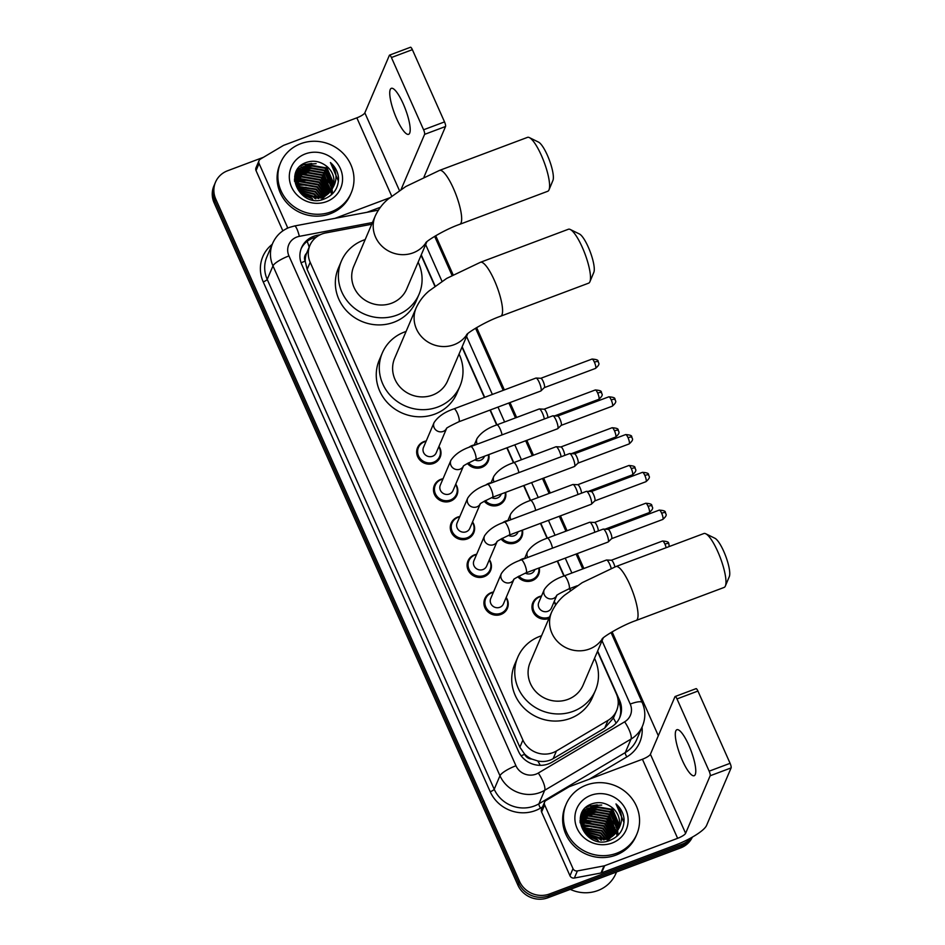 <?xml version="1.0" encoding="UTF-8"?>
<svg xmlns="http://www.w3.org/2000/svg" width="945" height="945" viewBox="0 0 945 945"><rect width="100%" height="100%" fill="white"/><g stroke="black" fill="none" stroke-linecap="round" stroke-linejoin="round"><path stroke-width="1.42" d="M468.85 447.375A12.285 11.576 -156.9 0 1 472.016 445.579A12.285 11.576 -156.9 0 1 474.272 444.965M488.801 454.604A12.285 11.576 -156.9 0 1 488.175 461.302A12.285 11.576 -156.9 0 1 481.737 467.385A12.285 11.576 -156.9 0 1 467.409 463.428M485.659 485.139A12.285 11.576 -156.9 0 1 488.837 483.332A12.285 11.576 -156.9 0 1 491.093 482.73M505.61 492.369A12.285 11.576 -156.9 0 1 504.984 499.066A12.285 11.576 -156.9 0 1 498.547 505.15A12.285 11.576 -156.9 0 1 484.23 501.193M502.468 522.892A12.285 11.576 -156.9 0 1 505.646 521.097A12.285 11.576 -156.9 0 1 507.902 520.494M522.431 530.133A12.285 11.576 -156.9 0 1 521.805 536.819A12.285 11.576 -156.9 0 1 515.356 542.914A12.285 11.576 -156.9 0 1 501.039 538.957M519.289 560.657A12.285 11.576 -156.9 0 1 522.455 558.861A12.285 11.576 -156.9 0 1 524.711 558.259M539.241 567.886A12.285 11.576 -156.9 0 1 538.615 574.584A12.285 11.576 -156.9 0 1 532.165 580.667A12.285 11.576 -156.9 0 1 517.848 576.722M548.927 618.455A12.285 11.576 -156.9 0 1 535.614 615.526A12.285 11.576 -156.9 0 1 532.826 602.709A12.285 11.576 -156.9 0 1 539.276 596.626A12.285 11.576 -156.9 0 1 541.532 596.011M554.242 601.433A12.285 11.576 -156.9 0 1 555.814 604.741M506.189 597.441A12.285 11.576 -156.9 0 1 507.382 608.356A12.285 11.576 -156.9 0 1 500.933 614.439A12.285 11.576 -156.9 0 1 487.596 611.545A12.285 11.576 -156.9 0 1 484.785 598.717A12.285 11.576 -156.9 0 1 491.223 592.621A12.285 11.576 -156.9 0 1 493.479 592.019M489.38 559.676A12.285 11.576 -156.9 0 1 490.561 570.591A12.285 11.576 -156.9 0 1 484.123 576.674A12.285 11.576 -156.9 0 1 470.775 573.792A12.285 11.576 -156.9 0 1 467.964 560.952A12.285 11.576 -156.9 0 1 474.414 554.869A12.285 11.576 -156.9 0 1 476.67 554.254M438.941 446.394A12.285 11.576 -156.9 0 1 440.122 457.309A12.285 11.576 -156.9 0 1 433.684 463.393A12.285 11.576 -156.9 0 1 420.336 460.498A12.285 11.576 -156.9 0 1 417.536 447.67A12.285 11.576 -156.9 0 1 423.974 441.575A12.285 11.576 -156.9 0 1 426.23 440.972M455.75 484.159A12.285 11.576 -156.9 0 1 456.943 495.074A12.285 11.576 -156.9 0 1 450.493 501.157A12.285 11.576 -156.9 0 1 437.157 498.263A12.285 11.576 -156.9 0 1 434.346 485.423A12.285 11.576 -156.9 0 1 440.783 479.339A12.285 11.576 -156.9 0 1 443.04 478.737M472.559 521.923A12.285 11.576 -156.9 0 1 473.752 532.826A12.285 11.576 -156.9 0 1 467.314 538.91A12.285 11.576 -156.9 0 1 453.966 536.028A12.285 11.576 -156.9 0 1 451.155 523.187A12.285 11.576 -156.9 0 1 457.604 517.104A12.285 11.576 -156.9 0 1 459.849 516.502M371.728 224.237L325.789 232.919A23.034 21.7 23.1 0 0 322.009 233.97A23.034 21.7 23.1 0 0 309.925 245.381A23.034 21.7 23.1 0 0 310.173 262.285L522.904 740.077A23.034 21.7 23.1 0 0 556.44 750.98L607.989 720.397A23.034 21.7 23.1 0 0 616.577 710.664A23.034 21.7 23.1 0 0 616.329 693.76L597.476 651.412M531.751 759.036A23.034 21.7 -156.9 0 1 524.534 753.992L524.699 754.358A7.678 7.229 23.1 0 0 531.751 759.036L537.788 760.973C543.28 762.131 548.407 761.363 553.156 758.681L604.706 728.099L613.411 718.094L616.577 710.664M309.925 245.381L306.582 253.284A7.678 7.229 23.1 0 0 305.117 261.163A23.034 5.422 156 0 0 301.065 262.793M305.117 261.163L305.27 261.517A23.034 21.7 -156.9 0 1 306.582 253.284M305.27 261.517L307.137 269.408L519.868 747.188L524.534 753.992M570.367 590.519L569.528 588.652M563.905 576.013L557.266 561.117M547.084 538.248L540.457 523.353M530.275 500.484L523.648 485.6M513.466 462.731L506.839 447.835M496.657 424.966L490.018 410.071M484.395 397.432L461.999 347.134M434.889 286.252L421.092 255.256M320.237 234.726L317.39 235.258A23.034 21.7 23.1 0 0 313.622 236.321A23.034 21.7 23.1 0 0 301.538 247.72A23.034 21.7 23.1 0 0 301.786 264.624L518.462 751.299A23.034 21.7 23.1 0 0 552.01 762.202L611.297 727.036A23.034 21.7 23.1 0 0 619.873 717.302A23.034 21.7 23.1 0 0 619.625 700.399L597.642 651.01M301.16 248.677A23.034 21.7 -156.9 0 1 312.819 238.211A23.034 21.7 -156.9 0 1 316.197 237.23M691.197 837.766A23.034 21.7 -156.9 0 1 682.172 844.168L549.577 893.958A23.034 21.7 -156.9 0 1 519.526 881.378L215.755 199.076A23.034 21.7 -156.9 0 1 215.507 182.172A23.034 21.7 -156.9 0 1 227.591 170.761L263.466 157.295M435.716 235.718L453.104 274.759M476.623 327.596L504.37 389.919M510.005 402.57L516.631 417.466M526.814 440.335L533.441 455.218M543.635 478.087L550.262 492.983M560.444 515.852L567.071 530.747M577.253 553.616L583.88 568.512M612.1 631.874L658.322 735.706M692.39 837.093A23.034 21.7 -156.9 0 1 680.554 847.948L547.958 897.75A23.034 21.7 -156.9 0 1 517.919 885.17L214.137 202.868L214.94 200.966A23.034 21.7 -156.9 0 1 214.692 184.074A23.034 21.7 -156.9 0 0 214.94 200.966L518.722 883.268L214.94 200.966L215.755 199.076M547.958 897.75L548.761 895.86A23.034 21.7 -156.9 0 1 518.722 883.268A23.034 21.7 -156.9 0 0 548.761 895.86L681.369 846.058L548.761 895.86L549.577 893.958M692.106 837.258A23.034 21.7 -156.9 0 1 681.369 846.058A23.034 21.7 -156.9 0 0 692.106 837.258M570.626 590.33L569.823 588.546M564.2 575.895L557.562 561.011M547.379 538.142L540.753 523.246M530.57 500.377L523.943 485.482M513.761 462.613L507.134 447.729M496.952 424.848L490.313 409.965M484.69 397.313L462.164 346.744M435.149 286.051L421.257 254.855M618.148 700.788L618.821 702.289A23.034 21.7 -156.9 0 1 619.447 718.235M214.137 202.868A23.034 21.7 -156.9 0 1 213.889 185.964L215.507 182.172M403.196 103.737A24.57 5.871 -110.6 0 0 391.324 88.322A24.57 5.871 -110.6 0 0 396.735 118.893A24.57 5.871 -110.6 0 0 408.606 134.32A24.57 5.871 -110.6 0 0 403.196 103.737M286.914 228.477L287.445 227.249L259.06 163.52L256.036 170.62A3.839 3.615 -156.9 0 1 255.989 167.808L259.024 160.697A3.839 3.615 23.1 0 0 259.06 163.52M282.85 230.852L256.036 170.62M366.967 212.306L380.422 207.25M410.343 47.439A3.839 0.921 69.4 0 1 410.508 47.25A3.839 0.921 69.4 0 1 412.363 49.66L391.419 57.527A3.839 0.921 -110.6 0 0 389.564 55.117A3.839 0.921 -110.6 0 0 389.399 55.294L364.841 112.857A7.678 1.807 -24 0 1 356.844 117.841L283.878 145.246A3.839 3.615 23.1 0 0 283.287 145.53L260.454 159.079A3.839 3.615 23.1 0 0 259.024 160.697M444.528 121.905A3.839 0.921 69.4 0 1 445.544 126.5L424.6 134.367A3.839 0.921 -110.6 0 0 423.596 129.772L444.528 121.905L412.363 49.66M424.033 176.916L445.544 126.5M423.596 129.772L391.419 57.527M424.6 134.367L401.105 189.437M287.445 227.249A3.839 3.615 23.1 0 0 287.906 228.028M389.612 197.836L335.002 218.342M331.116 211.845A38.391 36.158 -156.9 0 1 289.406 202.821A38.391 36.158 -156.9 0 1 280.63 162.694A38.391 36.158 -156.9 0 1 300.758 143.687A38.391 36.158 -156.9 0 1 342.468 152.712A38.391 36.158 -156.9 0 1 351.245 192.827A38.391 36.158 -156.9 0 1 331.116 211.845M351.245 192.827L350.43 194.729A38.391 36.158 -156.9 0 1 330.301 213.735A38.391 36.158 -156.9 0 1 288.603 204.711A38.391 36.158 -156.9 0 1 279.826 164.595L280.63 162.694M338.511 177.636C337.814 171.659 335.121 166.627 330.419 162.528C337.648 171.955 337.837 181.31 330.974 190.595A19.195 18.085 -156.9 0 0 332.581 187.665A19.195 18.085 -156.9 0 0 324.997 165.068C319.363 161.288 313.409 160.319 307.137 162.186C281.48 169.769 299.872 209.317 324.194 199.017C333.857 195.036 338.629 187.913 338.511 177.636M305.318 153.905A26.873 25.314 -156.9 0 1 340.365 168.588A26.873 25.314 -156.9 0 1 326.557 201.616A26.873 25.314 -156.9 0 1 291.509 186.933A26.873 25.314 -156.9 0 1 305.318 153.905M331.908 189.059L332.64 185.763L325.222 168.328L306.487 165.091L296.671 174.01M321.276 199.82L331.601 189.957M332.049 188.787L332.888 185.173L325.47 167.737L306.735 164.501L296.801 173.715L295.584 178.298L303.345 194.942L322.422 197.399L330.974 190.595M331.258 190.169L331.624 188.138L324.206 170.702L305.471 167.466L296.246 175.227M331.423 189.898L331.884 187.547L324.466 170.112L305.731 166.875L296.34 174.919M330.514 191.244L323.202 173.077L304.467 169.828L295.903 176.479M330.703 190.984L323.45 172.474L304.715 169.238L295.974 176.16M329.675 192.296L322.186 175.439L303.451 172.203L295.655 177.778M329.888 192.036L322.446 174.849L303.711 171.612L295.714 177.447M328.73 193.3L321.182 177.814L302.447 174.565L295.513 179.125M328.978 193.052L321.43 177.211L302.695 173.974L295.537 178.782M327.691 194.257L320.166 180.176L301.431 176.939L295.49 180.507M327.962 194.02L320.414 179.585L301.679 176.349L295.478 180.152M326.533 195.154L319.162 182.55L300.415 179.302L295.572 181.948M326.84 194.942L319.41 181.948L300.675 178.711L295.549 181.582M325.245 196.005L318.146 184.913L299.411 181.676L295.809 183.448M325.576 195.804L318.394 184.322L299.659 181.086L295.738 183.07M323.804 196.784L317.13 187.287L298.396 184.039L296.187 185.007M324.182 196.607L317.39 186.697L298.655 183.448L296.08 184.606M322.174 197.493L316.126 189.65L296.754 186.649M322.599 197.328L316.374 189.059L296.6 186.236M320.296 198.096L315.11 192.024L297.58 188.398M320.792 197.954L315.37 191.433L297.344 187.949M318.087 198.544L314.106 194.386L298.738 190.288M318.678 198.45L314.354 193.796L298.407 189.803M315.287 198.757L313.09 196.761L300.486 192.437M316.067 198.733L313.35 196.17L299.967 191.859M313.079 199.962L312.11 199.147M310.952 198.308L303.758 195.237M312.358 198.556L302.624 194.398M296.801 173.715L295.336 178.888L303.097 195.544L322.162 197.989L331.376 190.146M296.092 175.51L295.667 176.372M296.198 175.203L294.486 180.152M295.785 176.077L294.545 181.003M295.726 176.75L295.23 177.589M295.076 177.873L294.651 178.747M295.183 177.577L294.474 179.16M295.809 176.443L295.324 177.282M294.781 178.451L294.474 179.207M295.454 178.038L294.887 178.853M295.513 177.719L294.97 178.534M295.289 179.373L294.651 180.152M295.324 179.03L294.698 179.822M295.23 180.755L294.58 181.405M295.23 180.4L294.556 181.121M332.463 187.925L333.644 183.401L326.226 165.966L324.997 165.068M304.007 192.083L299.742 191.599M305.022 189.721L298.1 189.307M306.026 187.346L297.002 187.228M307.042 184.984L296.257 185.255M309.062 180.247L297.202 180.838M331.482 194.764L330.974 191.362M330.667 190.11L329.864 187.783M329.262 186.437L321.182 177.022M332.534 193.76L332.061 189.307M331.967 188.882L331.789 188.173M331.671 187.748L330.868 185.421M330.277 184.062L322.186 174.66M313.102 170.773L301.254 171.352M299.955 171.813L297.923 172.734M297.013 173.23L295.147 174.435M314.118 168.399L302.258 168.99M300.971 169.45L298.939 170.36M298.596 170.537L295.927 172.238M315.134 166.036L303.274 166.615M301.975 167.076L297.38 169.545M316.138 163.662L303.51 164.513L300.77 165.729M307.609 172.947L299.411 174.258M298.325 174.683L296.6 175.486M295.868 175.9L294.675 176.632M308.625 170.572L300.415 171.895M299.341 172.309L297.616 173.124M309.629 168.198L301.431 169.521M300.356 169.946L298.62 170.75M298.337 170.915L295.809 172.533M310.645 165.836L302.435 167.159M301.361 167.572L297.143 169.923M311.649 163.461L303.392 164.808L300.108 166.308M338.452 181.145L330.419 162.528M529.377 137.604L538.544 142.116A21.109 5.044 69.4 0 1 547.356 155.193A21.109 5.044 69.4 0 1 552.931 180.424L548.998 189.862A28.787 6.875 -110.6 0 0 541.39 155.441A28.787 6.875 -110.6 0 0 529.377 137.604A28.787 6.875 -110.6 0 0 527.475 137.379L439.543 170.395A28.787 6.875 69.4 0 1 453.458 188.468A28.787 6.875 69.4 0 1 459.778 224.308L547.722 191.28A28.787 6.875 -110.6 0 0 548.998 189.862M426.289 242.239A28.787 27.121 23.1 0 1 413.107 252.847A28.787 27.121 23.1 0 1 375.555 237.112A28.787 27.121 23.1 0 1 375.248 215.992L353.761 266.348A28.787 27.121 23.1 0 0 360.34 296.435A28.787 27.121 23.1 0 0 391.62 303.203A28.787 27.121 23.1 0 0 406.716 288.946L426.856 241.743M418.139 262.178A42.23 39.773 -156.9 0 1 419.072 294.214A42.23 39.773 -156.9 0 1 396.924 315.134A42.23 39.773 -156.9 0 1 351.056 305.211A42.23 39.773 -156.9 0 1 341.393 261.08A42.23 39.773 -156.9 0 1 363.541 240.16A42.23 39.773 -156.9 0 1 365.172 239.581M419.072 294.214L416.036 301.325A42.23 39.773 -156.9 0 1 393.9 322.245A42.23 39.773 -156.9 0 1 348.02 312.311A42.23 39.773 -156.9 0 1 338.369 268.179L341.393 261.08M570.284 229.493L579.45 233.994A21.109 5.044 69.4 0 1 588.262 247.07A21.109 5.044 69.4 0 1 593.838 272.314L589.904 281.74A28.787 6.875 -110.6 0 0 582.297 247.33A28.787 6.875 -110.6 0 0 570.284 229.493A28.787 6.875 -110.6 0 0 568.382 229.257L480.45 262.285A28.787 6.875 69.4 0 1 494.365 280.346A28.787 6.875 69.4 0 1 500.696 316.185L588.629 283.157A28.787 6.875 -110.6 0 0 589.904 281.74M467.196 334.117A28.787 27.121 23.1 0 1 454.013 344.724A28.787 27.121 23.1 0 1 416.461 329.002A28.787 27.121 23.1 0 1 416.154 307.869L394.667 358.226A28.787 27.121 23.1 0 0 401.247 388.324A28.787 27.121 23.1 0 0 432.526 395.093A28.787 27.121 23.1 0 0 447.623 380.823L467.763 333.62M459.046 354.068A42.23 39.773 -156.9 0 1 459.979 386.103A42.23 39.773 -156.9 0 1 437.83 407.011A42.23 39.773 -156.9 0 1 391.962 397.089A42.23 39.773 -156.9 0 1 382.312 352.957A42.23 39.773 -156.9 0 1 404.448 332.038A42.23 39.773 -156.9 0 1 406.078 331.471M459.979 386.103L456.943 393.203A42.23 39.773 -156.9 0 1 434.806 414.123A42.23 39.773 -156.9 0 1 388.927 404.2A42.23 39.773 -156.9 0 1 379.276 360.057L382.312 352.957M705.75 533.76L714.928 538.272A21.109 5.044 69.4 0 1 723.74 551.348A21.109 5.044 69.4 0 1 729.316 576.58L725.37 586.018A28.787 6.875 -110.6 0 0 717.775 551.596A28.787 6.875 -110.6 0 0 705.75 533.76A28.787 6.875 -110.6 0 0 703.86 533.535L615.916 566.551A28.787 6.875 69.4 0 1 629.831 584.624A28.787 6.875 69.4 0 1 636.162 620.463L724.106 587.436A28.787 6.875 -110.6 0 0 725.37 586.018M602.662 638.395A28.787 27.121 23.1 0 1 589.479 649.002A28.787 27.121 23.1 0 1 551.927 633.268A28.787 27.121 23.1 0 1 551.62 612.147L530.133 662.504A28.787 27.121 23.1 0 0 536.725 692.591A28.787 27.121 23.1 0 0 567.992 699.359A28.787 27.121 23.1 0 0 583.1 685.101L603.241 637.899M594.511 658.334A42.23 39.773 -156.9 0 1 595.456 690.37A42.23 39.773 -156.9 0 1 573.308 711.29A42.23 39.773 -156.9 0 1 527.44 701.367A42.23 39.773 -156.9 0 1 517.777 657.236A42.23 39.773 -156.9 0 1 539.926 636.316A42.23 39.773 -156.9 0 1 541.556 635.737M595.456 690.37L592.42 697.481A42.23 39.773 -156.9 0 1 570.272 718.401A42.23 39.773 -156.9 0 1 524.404 708.466A42.23 39.773 -156.9 0 1 514.741 664.335L517.777 657.236M446.572 428.51L436.2 452.832A6.91 6.509 -156.9 0 1 425.061 454.628A6.91 6.509 -156.9 0 1 423.49 447.41L434.074 422.58A6.91 6.509 -156.9 0 0 443.17 431.428A6.91 6.509 -156.9 0 0 446.512 428.581M438.787 446.737A11.517 10.844 -156.9 0 1 439.626 456.529A11.517 10.844 -156.9 0 1 433.578 462.235A11.517 10.844 -156.9 0 1 421.068 459.53A11.517 10.844 -156.9 0 1 418.434 447.493A11.517 10.844 -156.9 0 1 424.482 441.787A11.517 10.844 -156.9 0 1 426.077 441.315M458.845 421.777A6.91 1.654 69.4 0 0 457.486 413.567A6.91 1.654 69.4 0 0 457.321 413.178A6.91 1.654 69.4 0 0 453.978 408.842L535.921 378.071A6.91 1.654 69.4 0 1 536.087 378.047A6.91 1.654 69.4 0 1 539.252 382.418A6.91 1.654 69.4 0 1 541.083 390.675A6.91 1.654 69.4 0 1 540.918 390.923A6.91 1.654 69.4 0 1 540.776 391.017L458.845 421.777C449.997 425.982 445.851 428.286 446.406 428.687L446.784 428.002M540.776 378.295A4.985 1.193 69.4 0 1 540.906 378.284A4.985 1.193 69.4 0 1 543.186 381.437A4.985 1.193 69.4 0 1 544.509 387.403A4.985 1.193 69.4 0 1 544.391 387.58A4.985 1.193 69.4 0 1 544.285 387.639M463.381 466.275L453.009 490.585A6.91 6.509 -156.9 0 1 441.882 492.392A6.91 6.509 -156.9 0 1 440.299 485.163L450.895 460.345A6.91 6.509 -156.9 0 0 459.979 469.192A6.91 6.509 -156.9 0 0 463.322 466.334M455.608 484.502A11.517 10.844 -156.9 0 1 456.435 494.294A11.517 10.844 -156.9 0 1 450.399 499.999A11.517 10.844 -156.9 0 1 437.889 497.294A11.517 10.844 -156.9 0 1 435.255 485.257A11.517 10.844 -156.9 0 1 441.291 479.552A11.517 10.844 -156.9 0 1 442.898 479.08M474.13 445.308A11.517 10.844 -156.9 0 0 472.524 445.78A11.517 10.844 -156.9 0 0 470.811 446.607L552.731 415.835A6.91 1.654 69.4 0 1 552.908 415.812A6.91 1.654 69.4 0 1 556.073 420.171A6.91 1.654 69.4 0 1 557.893 428.439A6.91 1.654 69.4 0 1 557.739 428.676A6.91 1.654 69.4 0 1 557.585 428.77L475.654 459.542C466.806 463.747 462.66 466.039 463.227 466.44L463.605 465.767M557.597 416.06A4.985 1.193 69.4 0 1 557.715 416.048A4.985 1.193 69.4 0 1 560.007 419.19A4.985 1.193 69.4 0 1 561.318 425.167A4.985 1.193 69.4 0 1 561.212 425.333A4.985 1.193 69.4 0 1 561.106 425.404M480.202 504.039L469.819 528.349A6.91 6.509 -156.9 0 1 458.691 530.145A6.91 6.509 -156.9 0 1 457.108 522.928L467.704 498.109A6.91 6.509 -156.9 0 0 480.131 504.098M472.417 522.266A11.517 10.844 -156.9 0 1 473.244 532.059A11.517 10.844 -156.9 0 1 467.208 537.764A11.517 10.844 -156.9 0 1 454.699 535.047A11.517 10.844 -156.9 0 1 452.064 523.01A11.517 10.844 -156.9 0 1 458.101 517.305A11.517 10.844 -156.9 0 1 459.707 516.844M490.939 483.072A11.517 10.844 -156.9 0 0 489.345 483.545A11.517 10.844 -156.9 0 0 487.62 484.36L569.54 453.6A6.91 1.654 69.4 0 1 569.717 453.576A6.91 1.654 69.4 0 1 572.883 457.935A6.91 1.654 69.4 0 1 574.702 466.204A6.91 1.654 69.4 0 1 574.548 466.44A6.91 1.654 69.4 0 1 574.406 466.535L492.463 497.306C483.616 501.511 479.469 503.803 480.036 504.205L480.414 503.531M574.406 453.824A4.985 1.193 69.4 0 1 574.525 453.801A4.985 1.193 69.4 0 1 576.816 456.955A4.985 1.193 69.4 0 1 578.127 462.932A4.985 1.193 69.4 0 1 578.021 463.097A4.985 1.193 69.4 0 1 577.915 463.168M497.011 541.792L486.628 566.114A6.91 6.509 -156.9 0 1 475.5 567.91A6.91 6.509 -156.9 0 1 473.917 560.692L484.513 535.862A6.91 6.509 -156.9 0 0 496.94 541.863M489.226 560.031A11.517 10.844 -156.9 0 1 490.065 569.811A11.517 10.844 -156.9 0 1 484.017 575.517A11.517 10.844 -156.9 0 1 471.508 572.812A11.517 10.844 -156.9 0 1 468.874 560.775A11.517 10.844 -156.9 0 1 474.922 555.069A11.517 10.844 -156.9 0 1 476.516 554.597M509.284 535.071A6.91 1.654 69.4 0 0 507.926 526.861A6.91 1.654 69.4 0 0 507.76 526.471A6.91 1.654 69.4 0 0 504.417 522.124L586.361 491.365A6.91 1.654 69.4 0 1 586.526 491.341A6.91 1.654 69.4 0 1 589.692 495.7A6.91 1.654 69.4 0 1 591.511 503.968A6.91 1.654 69.4 0 1 591.357 504.205A6.91 1.654 69.4 0 1 591.216 504.299L509.284 535.071C500.437 539.264 496.29 541.568 496.846 541.969L497.224 541.284M591.216 491.589A4.985 1.193 69.4 0 1 591.346 491.565A4.985 1.193 69.4 0 1 593.625 494.719A4.985 1.193 69.4 0 1 594.948 500.685A4.985 1.193 69.4 0 1 594.83 500.862A4.985 1.193 69.4 0 1 594.724 500.933M513.82 579.557L503.449 603.879A6.91 6.509 -156.9 0 1 492.31 605.674A6.91 6.509 -156.9 0 1 490.738 598.457L501.322 573.627A6.91 6.509 -156.9 0 0 513.761 579.628M506.047 597.783A11.517 10.844 -156.9 0 1 506.874 607.576A11.517 10.844 -156.9 0 1 500.838 613.281A11.517 10.844 -156.9 0 1 488.329 610.576A11.517 10.844 -156.9 0 1 485.695 598.539A11.517 10.844 -156.9 0 1 491.731 592.834A11.517 10.844 -156.9 0 1 493.337 592.361M524.569 558.601A11.517 10.844 -156.9 0 0 522.963 559.062A11.517 10.844 -156.9 0 0 521.25 559.889L603.17 529.117A6.91 1.654 69.4 0 1 603.335 529.094A6.91 1.654 69.4 0 1 606.513 533.464A6.91 1.654 69.4 0 1 608.332 541.721A6.91 1.654 69.4 0 1 608.167 541.969A6.91 1.654 69.4 0 1 608.025 542.064L526.093 572.824C517.246 577.029 513.1 579.332 513.667 579.734L514.033 579.049M608.025 529.342A4.985 1.193 69.4 0 1 608.155 529.33A4.985 1.193 69.4 0 1 610.446 532.484A4.985 1.193 69.4 0 1 611.758 538.449A4.985 1.193 69.4 0 1 611.639 538.626A4.985 1.193 69.4 0 1 611.545 538.685M484.502 456.222L484.242 456.825A6.91 6.509 -156.9 0 1 474.827 459.861M488.352 454.769A11.517 10.844 -156.9 0 1 487.667 460.522A11.517 10.844 -156.9 0 1 481.631 466.228A11.517 10.844 -156.9 0 1 468.472 462.837M544.048 409.22A4.985 1.193 69.4 0 1 544.178 409.197A4.985 1.193 69.4 0 1 546.458 412.351A4.985 1.193 69.4 0 1 547.887 417.655M502.043 434.877A6.91 1.654 69.4 0 0 500.401 429.597A6.91 1.654 69.4 0 0 496.893 424.872L539.193 408.996A6.91 1.654 69.4 0 1 539.359 408.961A6.91 1.654 69.4 0 1 542.087 412.398A6.91 1.654 69.4 0 1 544.332 418.989M501.311 493.987L501.051 494.589A6.91 6.509 -156.9 0 1 491.648 497.625M505.173 492.534A11.517 10.844 -156.9 0 1 504.488 498.287A11.517 10.844 -156.9 0 1 498.44 503.992A11.517 10.844 -156.9 0 1 485.281 500.602M560.869 446.973A4.985 1.193 69.4 0 1 560.987 446.961A4.985 1.193 69.4 0 1 563.279 450.103A4.985 1.193 69.4 0 1 564.697 455.419M518.852 472.63A6.91 1.654 69.4 0 0 517.222 467.362A6.91 1.654 69.4 0 0 513.714 462.637L556.003 446.749A6.91 1.654 69.4 0 1 556.168 446.725A6.91 1.654 69.4 0 1 558.908 450.163A6.91 1.654 69.4 0 1 561.141 456.754M518.12 531.74L517.872 532.342A6.91 6.509 -156.9 0 1 508.457 535.378M521.983 530.299A11.517 10.844 -156.9 0 1 521.297 536.051A11.517 10.844 -156.9 0 1 515.261 541.757A11.517 10.844 -156.9 0 1 502.09 538.355M504.429 522.124A11.517 10.844 -156.9 0 1 506.154 521.309A11.517 10.844 -156.9 0 1 507.76 520.837M577.678 484.738A4.985 1.193 69.4 0 1 577.797 484.714A4.985 1.193 69.4 0 1 580.088 487.868A4.985 1.193 69.4 0 1 581.506 493.184M535.661 510.394A6.91 1.654 69.4 0 0 534.031 505.126A6.91 1.654 69.4 0 0 530.523 500.401L572.812 484.513A6.91 1.654 69.4 0 1 572.989 484.49A6.91 1.654 69.4 0 1 575.718 487.915A6.91 1.654 69.4 0 1 577.962 494.518M534.941 569.504L534.681 570.107A6.91 6.509 -156.9 0 1 525.266 573.142M538.792 568.063A11.517 10.844 -156.9 0 1 538.107 573.816A11.517 10.844 -156.9 0 1 532.07 579.509A11.517 10.844 -156.9 0 1 518.911 576.119M594.488 522.502A4.985 1.193 69.4 0 1 594.618 522.479A4.985 1.193 69.4 0 1 596.897 525.633A4.985 1.193 69.4 0 1 598.327 530.936M552.482 548.159A6.91 1.654 69.4 0 0 550.84 542.879A6.91 1.654 69.4 0 0 547.332 538.154L589.633 522.278A6.91 1.654 69.4 0 1 589.798 522.254A6.91 1.654 69.4 0 1 592.527 525.68A6.91 1.654 69.4 0 1 594.771 532.271M556.735 595.586L551.49 607.871A6.91 6.509 -156.9 0 1 540.363 609.667A6.91 6.509 -156.9 0 1 538.78 602.449L544.237 589.656A6.91 6.509 -156.9 0 0 553.333 598.504A6.91 6.509 -156.9 0 0 556.676 595.645M549.553 617.002A11.517 10.844 -156.9 0 1 548.88 617.274A11.517 10.844 -156.9 0 1 536.37 614.569A11.517 10.844 -156.9 0 1 533.736 602.532A11.517 10.844 -156.9 0 1 539.772 596.827A11.517 10.844 -156.9 0 1 541.379 596.354M611.297 560.255A4.985 1.193 69.4 0 1 611.427 560.243A4.985 1.193 69.4 0 1 613.718 563.397A4.985 1.193 69.4 0 1 614.911 566.941M577.182 585.782L569.008 588.853A6.91 1.654 69.4 0 0 569.303 588.522A6.91 1.654 69.4 0 0 567.65 580.643A6.91 1.654 69.4 0 0 564.141 575.918L606.442 560.031A6.91 1.654 69.4 0 1 606.607 560.007A6.91 1.654 69.4 0 1 611.214 568.382M554.089 601.776A11.517 10.844 -156.9 0 1 555.483 605.202M688.775 745.144A24.57 5.871 -110.6 0 0 676.903 729.717A24.57 5.871 -110.6 0 0 682.302 760.3A24.57 5.871 -110.6 0 0 694.173 775.715A24.57 5.871 -110.6 0 0 688.775 745.144M573.013 868.656A3.839 3.615 23.1 0 0 577.395 870.924L604.02 865.892A3.839 3.615 23.1 0 0 604.646 865.714L601.611 872.826A3.839 3.615 -156.9 0 1 600.985 873.003L574.359 878.035A3.839 3.615 -156.9 0 1 569.977 875.755L573.013 868.656L544.639 804.916L541.603 812.027A3.839 3.615 -156.9 0 1 541.568 809.203L544.592 802.104A3.839 3.615 23.1 0 0 544.639 804.916M569.977 875.755L541.603 812.027M601.611 872.826L674.588 845.421A30.712 7.229 156 0 0 706.553 825.469L731.111 767.907L710.168 775.762L685.609 833.325A7.678 1.807 -24 0 1 677.624 838.321L604.646 865.714M695.91 688.834A3.839 0.921 69.4 0 1 696.075 688.645A3.839 0.921 69.4 0 1 697.93 691.055L676.998 698.922A3.839 0.921 -110.6 0 0 675.143 696.512A3.839 0.921 -110.6 0 0 674.966 696.701L650.408 754.264A7.678 1.807 -24 0 1 642.423 759.248L569.445 786.653A3.839 3.615 23.1 0 0 568.866 786.937L546.021 800.474A3.839 3.615 23.1 0 0 544.592 802.104M710.168 775.762A3.839 0.921 -110.6 0 0 709.163 771.179L730.095 763.312L697.93 691.055M730.095 763.312A3.839 0.921 69.4 0 1 731.111 767.907M709.163 771.179L676.998 698.922M616.518 871.999L615.904 873.463A34.552 32.543 -156.9 0 1 597.783 890.58A34.552 32.543 -156.9 0 1 570.284 889.363M616.683 853.24A38.391 36.158 -156.9 0 1 574.973 844.216A38.391 36.158 -156.9 0 1 566.197 804.101A38.391 36.158 -156.9 0 1 586.337 785.082A38.391 36.158 -156.9 0 1 628.035 794.107A38.391 36.158 -156.9 0 1 636.812 834.234A38.391 36.158 -156.9 0 1 616.683 853.24M636.812 834.234L636.009 836.124A38.391 36.158 -156.9 0 1 615.868 855.142A38.391 36.158 -156.9 0 1 574.17 846.118A38.391 36.158 -156.9 0 1 565.393 805.99L566.197 804.101M624.078 819.031C623.381 813.066 620.688 808.034 615.986 803.923C623.227 813.35 623.405 822.705 616.542 831.99A19.195 18.085 -156.9 0 0 618.148 829.06A19.195 18.085 -156.9 0 0 610.564 806.475C604.93 802.683 598.976 801.726 592.716 803.593C567.047 811.164 585.439 850.713 609.761 840.424C619.424 836.443 624.196 829.308 624.078 819.031M590.885 795.312A26.873 25.314 -156.9 0 1 625.933 809.995A26.873 25.314 -156.9 0 1 612.124 843.023A26.873 25.314 -156.9 0 1 577.076 828.34A26.873 25.314 -156.9 0 1 590.885 795.312M617.475 830.466L618.207 827.17L610.789 809.735L592.054 806.498L582.25 815.405M606.855 841.215L617.168 831.364M617.628 830.182L618.467 826.58L611.049 809.144L592.302 805.896L582.368 815.11L581.163 819.705L588.912 836.349L607.989 838.794L616.542 831.99M616.825 831.576L617.203 829.533L609.785 812.098L591.05 808.861L581.813 816.622M616.99 831.305L617.451 828.942L610.033 811.507L591.298 808.27L581.907 816.315M616.081 832.651L608.769 814.472L590.034 811.235L581.47 817.886M616.27 832.38L609.017 813.881L590.282 810.645L581.541 817.567M615.242 833.691L607.753 816.846L589.018 813.598L581.222 819.173M615.455 833.443L608.013 816.244L589.278 813.007L581.281 818.854M614.309 834.695L606.749 819.209L588.014 815.972L581.092 820.52M614.545 834.447L606.997 818.618L588.262 815.381L581.116 820.177M613.258 835.652L605.733 821.583L586.999 818.335L581.057 821.914M613.529 835.415L605.993 820.981L587.258 817.744L581.057 821.559M612.1 836.561L604.729 823.945L585.994 820.709L581.151 823.355M612.407 836.337L604.977 823.355L586.243 820.118L581.116 822.989M610.813 837.412L603.713 826.32L584.979 823.071L581.376 824.843M611.155 837.199L603.973 825.729L585.238 822.481L581.305 824.465M609.371 838.191L602.709 828.682L583.975 825.446L581.754 826.414M609.749 838.002L602.957 828.092L584.223 824.855L581.647 826.013M607.741 838.888L601.693 831.057L582.333 828.056M608.167 838.723L601.941 830.466L582.167 827.631M605.863 839.491L600.677 833.419L583.148 829.793M606.359 839.349L600.937 832.828L582.911 829.344M603.654 839.94L599.673 835.793L584.305 831.694M604.245 839.845L599.921 835.203L583.975 831.198M600.866 840.152L598.657 838.156L586.054 833.833M601.634 840.14L598.917 837.565L585.534 833.266M598.657 841.369L597.677 840.554M596.531 839.715L589.326 836.632M597.937 839.963L588.192 835.805M582.368 815.11L580.903 820.295L588.664 836.939L607.73 839.396L616.943 831.541M581.659 816.905L581.234 817.779M581.766 816.61L580.065 821.559M581.352 817.484L580.112 822.41M581.293 818.157L580.797 818.996M580.643 819.28L580.218 820.142M580.75 818.972L580.041 820.555M581.376 817.838L580.903 818.689M580.348 819.847L580.041 820.614M581.021 819.445L580.454 820.248M581.081 819.114L580.537 819.929M580.856 820.768L580.218 821.548M580.891 820.437L580.265 821.217M580.797 822.15L580.159 822.811M580.809 821.807L580.124 822.528M618.042 829.32L619.223 824.796L611.805 807.361L610.564 806.475M589.585 833.49L585.309 832.994M590.59 831.116L583.667 830.714M591.605 828.753L582.581 828.635M592.609 826.379L581.837 826.651M594.629 821.642L582.781 822.233M617.05 836.171L616.553 832.758M616.234 831.517L615.431 829.19M614.841 827.832L606.749 818.429M618.113 835.167L617.628 830.702M617.534 830.277L617.357 829.58M617.239 829.143L616.447 826.816M615.845 825.469L607.765 816.055M598.681 812.168L586.821 812.759M585.534 813.22L583.502 814.129M582.581 814.625L580.726 815.83M599.685 809.806L587.825 810.385M586.538 810.845L584.506 811.767M584.164 811.944L581.506 813.633M600.701 807.432L588.841 808.022M587.554 808.483L582.959 810.94M601.705 805.069L589.089 805.908L586.337 807.124M593.177 814.342L584.979 815.665M583.904 816.078L582.179 816.893M581.435 817.295L580.254 818.039M594.192 811.979L585.983 813.291M584.908 813.716L583.183 814.519M595.208 809.605L586.999 810.928M585.924 811.342L584.199 812.157M583.904 812.31L581.376 813.928M596.212 807.231L588.014 808.554M586.928 808.979L582.711 811.318M597.228 804.868L588.959 806.215L585.676 807.715M624.019 822.54L615.986 803.923M540.268 765.344A23.034 6.355 -120.7 0 0 537.788 760.973M619.069 702.879A23.034 5.422 156 0 0 618.219 703.127M309.169 247.165A23.034 4.477 -100.7 0 0 307.149 241.353M616.105 723.138A23.034 6.355 -120.7 0 0 613.411 718.094M524.699 754.358A23.034 5.422 156 0 0 521.12 755.776M307.137 269.408L310.173 262.285M604.706 728.099L607.989 720.397M553.156 758.681L556.44 750.98M519.868 747.188L522.904 740.077M372.448 222.536L299.352 236.345A15.356 14.47 23.1 0 0 296.836 237.041A15.356 14.47 23.1 0 0 288.946 255.918L515.946 765.769A15.356 14.47 23.1 0 0 535.98 774.156A15.356 14.47 23.1 0 0 538.307 773.045L624.657 721.815A15.356 14.47 23.1 0 0 630.22 704.06L602.024 640.734M624.657 721.815A15.356 4.241 -120.7 0 1 631.036 739.073L544.686 790.292A30.712 28.929 -156.9 0 1 540.032 792.524A30.712 28.929 -156.9 0 1 499.976 775.75L272.975 265.899A30.712 28.929 -156.9 0 1 272.644 243.361L266.88 256.863A30.712 28.929 23.1 0 0 267.211 279.401L494.211 789.252A30.712 28.929 23.1 0 0 534.268 806.026A30.712 28.929 23.1 0 0 538.933 803.793L625.283 752.574A30.712 28.929 23.1 0 0 636.717 739.592L642.482 726.091A30.712 28.929 -156.9 0 1 631.036 739.073L625.283 752.574A3.839 1.063 59.3 0 0 626.878 756.886L589.196 779.235M542.548 806.912L540.528 808.105A34.552 32.543 -156.9 0 1 490.219 791.745L263.218 281.893A3.839 0.91 156 0 0 267.211 279.401L272.975 265.899A15.356 3.615 -24 0 1 288.946 255.918M540.528 808.105A3.839 1.063 59.3 0 1 538.933 803.793L544.686 790.292A15.356 4.241 -120.7 0 0 538.307 773.045M263.218 281.893A34.552 32.543 -156.9 0 1 272.231 244.33M642.068 727.059A34.552 32.543 -156.9 0 1 626.878 756.886M519.526 881.378L517.919 885.17M682.172 844.168L680.554 847.948M515.946 765.769A15.356 3.615 -24 0 0 499.976 775.75L494.211 789.252A3.839 0.91 156 0 1 490.219 791.745M571.879 573.013L565.24 558.129M555.058 535.26L548.431 520.364M538.248 497.495L531.622 482.6M521.439 459.731L514.801 444.847M504.618 421.966L497.991 407.082M492.357 394.431L466.558 336.467M442 281.326L425.64 244.578M630.22 704.06A15.356 3.615 -24 0 1 642.222 702.548L611.037 632.512M299.352 236.345A15.356 2.989 -100.7 0 0 294.486 225.985L378.366 210.156M316.729 236.829L317.39 235.258M618.821 702.289L619.625 700.399M399.428 190.536L364.841 112.857M391.702 196.123L356.844 117.841M595.515 368.408C601.398 363.293 597.831 363.01 598.315 361.711C597.086 361.84 600.748 359.643 592.007 359.065A4.985 1.193 69.4 0 1 594.417 362.195A4.985 1.193 69.4 0 1 595.515 368.408L544.344 387.627M598.315 361.711A4.985 1.181 156 0 0 594.417 362.195M612.325 406.173C618.207 401.046 614.64 400.763 615.136 399.463C613.896 399.605 617.569 397.396 608.816 396.829A4.985 1.193 69.4 0 1 611.226 399.959A4.985 1.193 69.4 0 1 612.325 406.173L561.165 425.38M615.136 399.463A4.985 1.181 156 0 0 611.226 399.959M450.895 460.345C454.817 454.38 461.455 449.796 470.799 446.607A6.91 1.654 69.4 0 1 474.13 450.942A6.91 1.654 69.4 0 1 474.307 451.332A6.91 1.654 69.4 0 1 475.654 459.542M629.146 443.926C635.028 438.811 631.461 438.527 631.945 437.228C630.705 437.37 634.378 435.161 625.637 434.582A4.985 1.193 69.4 0 1 628.047 437.724A4.985 1.193 69.4 0 1 629.146 443.926L577.974 463.144M631.945 437.228A4.985 1.181 156 0 0 628.047 437.724M467.704 498.109C471.626 492.132 478.264 487.561 487.608 484.372A6.91 1.654 69.4 0 1 490.951 488.707A6.91 1.654 69.4 0 1 491.116 489.097A6.91 1.654 69.4 0 1 492.463 497.306M645.955 481.69C651.837 476.575 648.27 476.292 648.754 474.992C647.526 475.134 651.188 472.925 642.446 472.346A4.985 1.193 69.4 0 1 644.856 475.477A4.985 1.193 69.4 0 1 645.955 481.69L594.783 500.909M648.754 474.992A4.985 1.181 156 0 0 644.856 475.477M662.764 519.455C668.647 514.34 665.079 514.056 665.575 512.757C664.335 512.887 668.009 510.69 659.256 510.111A4.985 1.193 69.4 0 1 661.665 513.241A4.985 1.193 69.4 0 1 662.764 519.455L611.592 538.674M665.575 512.757A4.985 1.181 156 0 0 661.665 513.241M501.322 573.627C505.256 567.661 511.895 563.078 521.238 559.889A6.91 1.654 69.4 0 1 524.569 564.224A6.91 1.654 69.4 0 1 524.747 564.614A6.91 1.654 69.4 0 1 526.093 572.824M598.787 399.322C604.67 394.207 601.103 393.923 601.587 392.624C600.358 392.766 604.02 390.557 595.279 389.978A4.985 1.193 69.4 0 1 597.689 393.108A4.985 1.193 69.4 0 1 598.787 399.322L554.644 415.894M601.587 392.624A4.985 1.181 156 0 0 597.689 393.108M477.308 444.162A6.91 6.509 -156.9 0 1 476.989 438.61C480.922 432.645 487.549 428.061 496.893 424.872M615.597 437.086C621.479 431.959 617.912 431.676 618.408 430.377C617.168 430.518 620.841 428.309 612.088 427.742A4.985 1.193 69.4 0 1 614.498 430.873A4.985 1.193 69.4 0 1 615.597 437.086L571.465 453.659M618.408 430.377A4.985 1.181 156 0 0 614.498 430.873M494.117 481.926A6.91 6.509 -156.9 0 1 493.798 476.374C497.731 470.397 504.37 465.826 513.714 462.637M632.418 474.839C638.3 469.724 634.733 469.441 635.217 468.141C633.977 468.283 637.651 466.074 628.909 465.495A4.985 1.193 69.4 0 1 631.319 468.637A4.985 1.193 69.4 0 1 632.418 474.839L588.274 491.424M635.217 468.141A4.985 1.181 156 0 0 631.319 468.637M510.926 519.691A6.91 6.509 -156.9 0 1 510.619 514.127C514.541 508.162 521.179 503.59 530.523 500.401M649.227 512.603C655.109 507.489 651.542 507.205 652.026 505.906C650.798 506.047 654.46 503.839 645.718 503.26A4.985 1.193 69.4 0 1 648.128 506.39A4.985 1.193 69.4 0 1 649.227 512.603L605.083 529.176M652.026 505.906A4.985 1.181 156 0 0 648.128 506.39M527.747 557.444A6.91 6.509 -156.9 0 1 527.428 551.892C531.35 545.927 537.988 541.343 547.332 538.154M669.202 546.541L668.847 543.67C667.607 543.812 671.281 541.603 662.528 541.024A4.985 1.193 69.4 0 1 664.937 544.155A4.985 1.193 69.4 0 1 666.13 547.698M668.847 543.67A4.985 1.181 156 0 0 664.937 544.155M685.609 833.325L650.408 754.264M677.624 838.321L642.423 759.248M600.985 873.003L604.02 865.892M577.395 870.924L574.359 878.035M294.486 225.985L289.418 227.402C281.622 230.462 276.034 235.777 272.644 243.361M642.482 726.091C645.671 718.247 645.577 710.404 642.222 702.548M582.734 568.937L576.107 554.042M565.925 531.173L559.286 516.289M549.104 493.42L542.477 478.524M532.295 455.655L525.668 440.76M515.486 417.891L508.859 402.995M503.224 390.356L475.571 328.234M452.017 275.349L434.653 236.356M410.508 47.25L389.564 55.117M375.248 215.992C378.461 209.152 382.796 203.494 388.241 199.017L405.807 186.519L439.543 170.395M425.722 242.77C427.471 240.266 445.249 229.34 459.778 224.308M416.154 307.869C419.367 301.03 423.703 295.372 429.148 290.895L446.713 278.397L480.45 262.285M466.629 334.648C468.377 332.156 486.155 321.217 500.696 316.185M551.62 612.147C554.845 605.308 559.18 599.65 564.626 595.173L582.179 582.675L615.916 566.551M602.095 638.926C603.855 636.422 621.633 625.495 636.162 620.463M453.978 408.842C444.634 412.032 438.007 416.615 434.074 422.58M418.434 447.493L416.662 451.675M544.391 387.58L540.918 390.923M439.626 456.529L437.842 460.711M540.906 378.284L536.087 378.047M592.007 359.065L540.835 378.284M435.255 485.257L433.471 489.427M561.212 425.333L557.739 428.676M456.435 494.294L454.651 498.476M557.715 416.048L552.908 415.812M608.816 396.829L557.656 416.036M452.064 523.01L450.281 527.192M578.021 463.097L574.548 466.44M473.244 532.059L471.46 536.228M574.525 453.801L569.717 453.576M625.637 434.582L574.465 453.801M504.417 522.124C495.074 525.314 488.447 529.897 484.513 535.862M468.874 560.775L467.09 564.956M594.83 500.862L591.357 504.205M490.065 569.811L488.281 573.993M591.346 491.565L586.526 491.341M642.446 472.346L591.275 491.565M485.695 598.539L483.911 602.721M611.639 538.626L608.167 541.969M506.874 607.576L505.091 611.758M608.155 529.33L603.335 529.094M659.256 510.111L608.084 529.33M474.106 445.367L476.989 438.61M544.178 409.197L539.359 408.961M487.667 460.522L485.884 464.704M595.279 389.978L544.107 409.197M490.916 483.119L493.798 476.374M560.987 446.961L556.168 446.725M504.488 498.287L502.705 502.468M612.088 427.742L560.917 446.95M507.737 520.884L510.619 514.127M577.797 484.714L572.989 484.49M521.297 536.051L519.514 540.221M628.909 465.495L577.738 484.714M524.546 558.649L527.428 551.892M594.618 522.479L589.798 522.254M538.107 573.816L536.323 577.986M645.718 503.26L594.547 522.479M564.141 575.918C554.798 579.108 548.171 583.691 544.237 589.656M533.736 602.532L531.952 606.714M569.008 588.853C560.161 593.058 556.014 595.362 556.57 595.752L556.948 595.078M611.427 560.243L606.607 560.007M662.528 541.024L611.356 560.243M696.075 688.645L675.143 696.512"/></g></svg>
